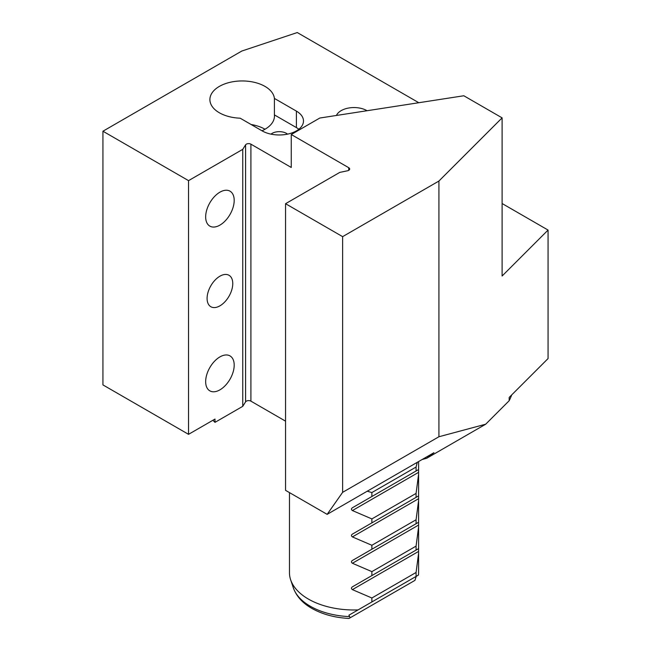 <?xml version="1.0" encoding="UTF-8"?>
<svg xmlns="http://www.w3.org/2000/svg" width="651" height="651" viewBox="0 0 651 651"><rect width="100%" height="100%" fill="white"/><g stroke="black" fill="none" stroke-linecap="round" stroke-linejoin="round"><path stroke-width="0.98" d="M287.547 134.139A10.091 5.826 0 0 0 286.407 133.357A10.091 5.826 0 0 0 271.011 134.139M367.05 110.727A18.155 10.481 0 0 0 366.871 110.629A18.155 10.481 0 0 0 349.213 107.928A18.155 10.481 0 0 0 336.429 115.463M350.189 617.766L414.947 580.375L416.225 576.347L348.912 615.203L350.189 617.766L349.001 618.45C334.785 617.693 322.383 614.324 311.78 608.351C302.512 603.062 296.36 596.194 293.316 587.772A61.837 35.707 0 0 0 310.307 606.252A61.837 35.707 0 0 0 349.432 616.611M418.593 553.317L416.079 572.473L416.079 576.428L418.471 575.045A64.563 37.278 0 0 0 418.593 572.709L418.593 548.614L416.079 550.071L416.079 546.116L418.593 526.96L418.593 522.257L416.079 523.713L416.079 519.758L418.593 500.603L418.593 495.899L416.079 497.348L416.079 493.401L418.593 474.245L418.593 469.542L416.079 470.99L416.079 467.044L417.234 462.348M289.467 492.604L289.467 572.709A64.563 37.278 0 0 0 290.639 579.772A64.563 37.278 0 0 0 308.379 599.066A64.563 37.278 0 0 0 358.074 609.914L348.912 615.203M367.237 491.212L371.876 492.563L371.876 496.518L352.403 507.756C351.141 508.667 351.141 509.595 352.403 510.555L371.876 518.92L371.876 522.875L352.403 534.113C351.141 535.024 351.141 535.952 352.403 536.912L371.876 545.278L371.876 549.232L352.403 560.47C351.141 561.382 351.141 562.309 352.403 563.27L371.876 571.635L371.876 575.59L352.403 586.836C351.141 587.739 351.141 588.667 352.403 589.627L371.876 597.992L371.876 601.947L358.074 609.914M265.006 86.412A32.281 18.635 0 0 0 229.827 82.368A32.281 18.635 0 0 0 209.899 99.587A32.281 18.635 0 0 0 219.354 112.769A32.281 18.635 0 0 0 240.162 118.189L262.158 130.892A24.209 13.98 0 0 0 288.539 133.919A24.209 13.98 0 0 0 303.488 121.005A24.209 13.98 0 0 0 296.4 111.118L274.405 98.423A32.281 18.635 0 0 0 265.006 86.412M265.006 129.24A32.281 18.635 0 0 0 251.107 124.512M219.924 276.187A18.155 10.481 -60 0 1 229.006 275.283A18.155 10.481 -60 0 1 231.789 289.833A18.155 10.481 -60 0 1 219.924 305.84A18.155 10.481 -60 0 1 210.851 306.735A18.155 10.481 -60 0 1 208.068 292.185A18.155 10.481 -60 0 1 219.924 276.187M219.924 192.167A20.173 11.645 -60 0 1 230.015 191.174A20.173 11.645 -60 0 1 233.107 207.335A20.173 11.645 -60 0 1 219.924 225.116A20.173 11.645 -60 0 1 209.842 226.117A20.173 11.645 -60 0 1 206.749 209.947A20.173 11.645 -60 0 1 219.924 192.167M219.924 356.903A20.173 11.645 -60 0 1 230.015 355.91A20.173 11.645 -60 0 1 233.107 372.071A20.173 11.645 -60 0 1 219.924 389.851A20.173 11.645 -60 0 1 209.842 390.852A20.173 11.645 -60 0 1 206.749 374.683A20.173 11.645 -60 0 1 219.924 356.903M418.805 102.72L297.263 32.55L241.838 51.022L102.939 131.217L188.538 180.636L242.758 149.339L245.59 144.839A3.231 1.863 180 0 1 250.904 144.164L291.257 167.462L291.257 134.513L319.796 118.034L463.813 95.762L502.108 117.864L438.92 181.043L438.92 436.748L485.695 424.208L426.82 458.206A161.407 93.191 180 0 1 422.133 459.516M285.553 421.156L250.904 401.146A3.231 1.863 0 0 0 245.59 401.83L242.758 406.33L214.993 422.353A161.407 93.191 180 0 1 212.918 420.261M511.735 394.872A161.407 93.191 180 0 1 509.18 400.723L485.695 424.208M102.939 131.217L102.939 384.912L188.538 434.331L188.538 180.636M214.993 422.353L214.993 419.065L188.538 434.331M242.758 406.33L242.758 149.339M502.108 117.864L502.108 276.016L548.061 230.063L548.061 358.555L509.18 397.427L509.18 400.723M548.061 230.063L502.108 203.527M327.144 514.355L285.553 490.341L285.553 203.698L342.621 236.647L342.621 492.343L327.144 514.355L433.94 452.697L426.82 458.206M438.92 436.748L342.621 492.343M342.621 236.647L438.92 181.043M285.553 203.698L339.765 172.401L347.553 170.765A3.231 1.863 0 0 0 349.677 169.016A3.231 1.863 0 0 0 348.733 167.698L291.257 134.513M298.842 129.24A24.209 13.98 0 0 0 296.4 127.596L274.405 114.893L274.405 98.423M274.405 114.893A32.281 18.635 180 0 1 274.462 116.065A32.281 18.635 180 0 1 261.979 130.786M416.079 576.428L371.876 601.947M416.079 572.473L371.876 597.992M418.593 526.96L418.593 548.614L352.403 586.836M416.079 550.071L371.876 575.59M416.079 546.116L371.876 571.635M418.593 500.603L418.593 522.257L352.403 560.47M416.079 523.713L371.876 549.232M416.079 519.758L371.876 545.278M418.593 474.245L418.593 495.899L352.403 534.113M416.079 497.348L371.876 522.875M416.079 493.401L371.876 518.92M418.593 461.559L418.593 469.542L352.403 507.756M416.079 470.99L371.876 496.518M416.079 467.044L371.876 492.563M245.59 401.83L245.59 144.839M250.904 401.146L250.904 144.164M348.733 170.334L348.733 167.698M418.577 551.421L352.403 589.627M418.577 525.064L352.403 563.27M418.577 498.707L352.403 536.912M418.577 472.349L352.403 510.555M296.4 127.596L296.4 111.118M293.316 587.772L290.639 579.772"/></g></svg>
